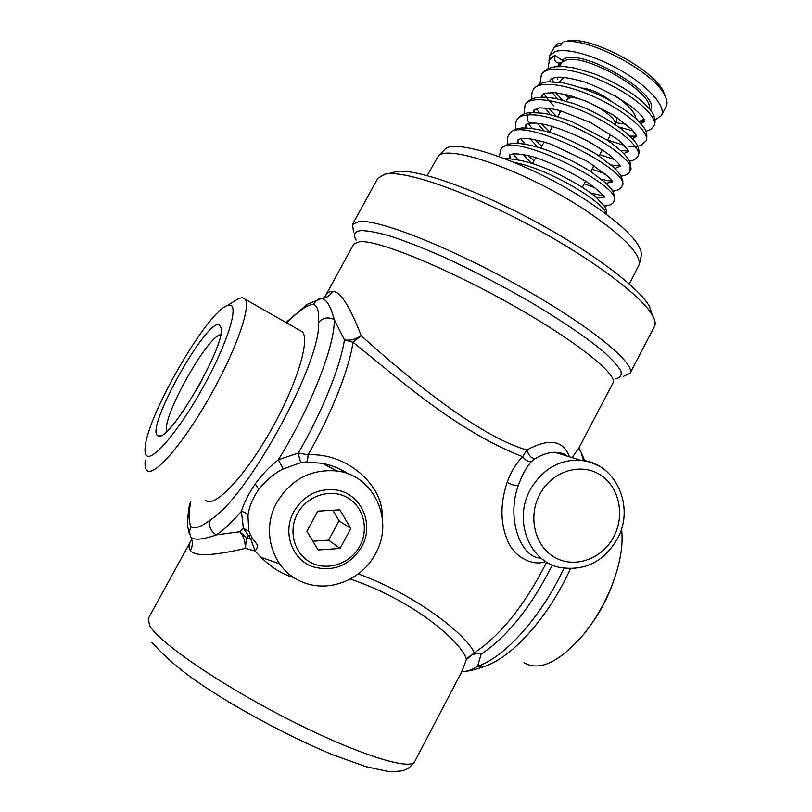 <?xml version="1.0" encoding="UTF-8"?>
<svg xmlns="http://www.w3.org/2000/svg" width="812" height="812" viewBox="0 0 812 812"><rect width="100%" height="100%" fill="white"/><g stroke="black" fill="none" stroke-linecap="round" stroke-linejoin="round"><path stroke-width="1.22" d="M462.048 671.463L461.886 671.463C466.859 671.686 472.097 669.951 477.578 666.246L481.151 654.137C475.04 652.889 470.107 654.705 466.372 659.598L474.228 652.929C469.488 638.902 422.616 597.5 358.295 573.911M190.455 550.445C194.677 556.636 212.967 555.956 245.325 548.394C245.325 541.198 243.458 535.666 239.733 531.789L216.357 534.895C202.411 539.807 193.895 540.487 190.82 536.935C192.891 541.726 192.779 546.232 190.455 550.445C188.496 548.313 188.617 545.177 190.84 541.025L148.271 618.551L149.611 625.565C158.756 642.282 220.346 684.678 288.656 719.462C356.986 754.358 410.984 771.187 414.759 761.443L461.987 671.27L466.372 659.598C464.718 646.768 420.565 603.093 350.327 579.037M293.995 577.626C280.373 573.851 267.402 564.969 255.1 551.003C257.292 548.262 257.901 545.999 256.917 544.223L252.177 538.051L248.776 531.149L243.377 528.328L239.733 531.789L246.533 537.686L245.325 548.394L255.1 551.003L250.725 538.965L243.377 528.328L241.397 511.367C231.897 522.319 223.554 530.165 216.357 534.895C210.521 531.231 208.511 526.217 210.328 519.873C201.457 526.805 195.053 529.109 191.084 526.785C188.526 521.943 188.445 513.397 190.85 501.136L189.419 505.013C187.978 513.488 187.43 520.796 187.755 526.927L189.369 533.991M252.177 538.051L250.725 538.965L246.533 537.686L250.37 535.017M248.776 531.149L247.985 516.117C247.102 513.62 244.909 512.037 241.397 511.367C244.006 502.811 248.624 493.666 255.262 483.942C261.616 475.01 269.31 466.941 278.364 459.734L298.359 453.035L308.063 454.821C331.793 413.267 349.241 368.81 353.007 342.268C374.565 359.462 408.751 388.522 438.125 409.349C467.996 430.624 496.162 446.397 522.623 456.669L526.876 450.021C475.67 435.293 401.676 372.119 361.157 335.66L353.007 342.268L344.45 339.842C349.647 340.888 355.209 339.497 361.157 335.66C349.769 306.012 340.238 291.244 332.555 291.356C329.794 291.051 327.277 292.787 325.003 296.573M205.659 500.263C213.789 508.698 243.387 478.441 269.645 432.563C296.004 386.796 310.357 340.543 302.409 331.844L245.183 299.252C251.375 307.007 234.993 352.997 208.166 399.524C181.431 446.133 153.123 477.811 146.81 470.219L146.424 469.762C145.165 467.976 144.759 464.829 145.226 460.343M324.719 297.05L322.821 298.491L320.72 298.796L322.232 298.755L318.791 299.029M578.926 447.98L612.948 383.02C618.5 374.87 575.221 340.279 510.078 303.769C445.037 267.219 377.854 240.088 359.848 241.6L353.799 244.067L324.617 297.273M332.555 291.356C330.585 295.02 327.337 297.395 322.821 298.491L322.242 298.765C326.789 299.729 330.778 306.642 334.219 319.512L344.45 339.842C340.461 366.456 322.425 411.501 298.359 453.035C299.222 458.029 300.156 461.175 301.161 462.505L306.256 461.947C307.312 461.257 307.921 458.871 308.063 454.821C346.907 452.477 383.568 485.556 382.158 516.615M578.905 448.001L572.044 457.623M540.67 558.037C520.868 558.148 506.018 518.31 518.371 485.312C521.974 475.121 526.349 467.174 531.525 461.46L534.55 458.973C531.058 457.988 528.5 455.014 526.876 450.021C549.115 437.881 563.295 440.145 569.435 456.811M534.55 458.973C542.142 454.476 548.953 452.254 554.992 452.325C560.077 452.426 563.883 453.614 566.431 455.877M579.321 449.209L581.301 452.619L583.27 460.516M518.371 485.312C515.052 485.769 511.296 484.774 507.124 482.328C500.09 503.795 500.243 523.212 507.591 540.579C513.488 556.261 532.185 566.786 545.755 561.559M507.124 482.328C510.88 472.036 516.046 463.49 522.623 456.669C525.273 460.343 528.236 461.937 531.525 461.46M375.52 553.693C362.152 579.798 328.819 593.186 302.744 582.153C273.218 571.201 260.073 531.637 276.862 502.415C291.163 479.232 311.179 468.757 336.909 471.001C373.997 475.152 394.622 520.451 375.52 553.693M247.985 516.117C248.746 507.744 252.329 498.832 258.713 489.372C267.381 479.202 275.532 472.411 283.155 469.011L278.364 459.734C311.25 406.69 335.326 344.542 334.219 319.512C328.038 316.68 322.8 317.695 318.507 322.547C321.745 361.604 247.203 498.314 210.328 519.873M283.155 469.011L301.161 462.505M306.256 461.947L322.476 463.368C331.641 465.154 340.218 468.666 348.226 473.883M220.732 334.656C207.192 335.995 160.918 418.87 166.917 431.233M219.27 324.556C206.126 319.289 145.439 428.188 157.538 435.668L158.929 436.135C170.632 439.982 224.792 346.47 221.371 328.322L219.27 324.556M230.05 305.139C239.093 305.698 227.208 343.852 203.274 386.948C179.442 430.096 152.321 462.109 146.536 455.461C145.175 454.121 144.709 451.35 145.155 447.128C147.429 415.054 207.121 312.001 227.096 305.647L230.05 305.139M233.734 301.577L239.073 298.298L242.585 297.649L245.183 299.252M336.939 467.773L347.627 473.457M590.791 624.925C598.911 613.821 605.579 601.733 610.797 588.68L613.436 581.493M523.913 662.744C539.564 671.686 559.549 662.145 583.858 634.131C595.277 619.881 604.554 603.864 611.69 586.081C620.266 563.802 623.535 544.69 621.515 528.754M652.006 314.011L649.387 306.297C639.217 287.702 591.349 251.537 533.291 220.438C475.264 189.287 418.657 169.434 397.535 171.251L394.185 171.677M629.99 373.358L654.442 326.576C655.852 323.927 655.193 320.192 652.472 315.381C641.957 296.268 591.633 258.429 530.49 225.675C469.366 192.87 409.999 171.89 388.258 173.707L384.817 174.144L377.844 178.264L352.418 224.518L358.782 221.534C377.935 218.905 450.173 247.213 520.218 286.666C590.344 326.059 636.354 363.949 629.99 373.358L623.169 376.443M353.616 231.917L352.418 224.518M279.531 563.802L260.794 557.235M641.115 256.318L641.389 255.08C641.693 243.6 624.073 225.827 588.527 201.752C531.647 163.77 454.446 136.923 444.621 149.57L443.738 150.484M629.391 284.007L639.409 264.062C639.673 252.603 621.586 234.607 585.158 210.054C526.815 171.302 447.93 143.551 438.226 156.188L427.163 175.575M610.959 101.013C601.093 93.654 591.562 89.34 582.366 88.061M617.14 117.547L615.567 124.551C617.303 115.903 579.606 94.354 569.303 98.14L567.405 99.084L566.157 101.084M559.184 82.266L563.416 77.871L565.304 77.475M614.785 95.451C627.818 104.444 634.801 112.056 635.735 118.268M626.184 124.246L615.983 122.683M568.958 97.47L565.873 94.476M643.875 119.11L639.196 121.627M548.983 60.738L549.744 55.642L554.982 51.663C566.857 47.36 597.429 56.221 623.717 72.116C650.077 87.96 666.226 107.143 661.445 115.548L655.081 119.912M644.576 120.541L642.465 120.338M661.445 115.548L666.144 106.697C667.637 103.855 667.2 100.12 664.845 95.501C654.807 72.593 589.187 37.413 564.553 41.737L568.664 40.732L564.553 41.737M562.208 43.31L557.286 43.949L555.692 46.913L561.325 44.934L562.939 41.95M557.286 43.949L554.515 46.842L549.744 55.642M665.18 96.171L663.404 91.523C653.863 69.771 592.07 36.631 568.664 40.732M557.631 79.018L556.89 77.282M563.142 60.991L554.911 55.287C553.774 61.113 555.875 63.661 561.224 62.92L563.142 60.991M558.189 65.325L557.946 66.513M550.303 58.434L554.911 55.287L549.419 59.844L550.506 58.159M359.909 545.948C350.723 563.396 328.038 571.374 311.27 562.726C294.36 554.332 287.793 531.149 297.517 513.519C306.987 495.767 330.129 488.215 346.602 497.177C363.228 505.866 369.348 528.622 359.909 545.948M318.142 549.988L340.086 548.445L350.835 528.439L339.792 509.814L317.796 511.154L306.895 531.322L318.142 549.988M361.746 546.75C349.84 565.528 333.6 572.206 313.036 566.806C291.894 559.894 282.099 532.043 293.903 511.499C304.114 495.015 318.355 487.87 336.615 490.062C361.33 493.767 374.637 524.319 361.746 546.75M340.086 548.445L328.596 540.173L312.874 541.239M350.835 528.439L339.051 520.756L328.596 540.173M332.808 510.24L339.051 520.756M563.985 568.248C541.553 616.501 504.394 657.781 477.578 666.246L484.449 666.469C513.296 656.806 549.034 616.003 570.471 568.715M190.82 536.935C189.257 533.322 189.348 529.942 191.084 526.785M286.646 322.75L291.549 318.192C300.582 309.575 307.86 304.896 313.391 304.165C317.604 305.86 319.309 311.991 318.507 322.547M291.549 318.192L293.812 315.157M286.108 322.445L307.2 304.338L320.72 298.796L316.325 300.744L313.391 304.165M552.333 565.02C531.2 606.868 507.47 636.567 481.151 654.137L474.228 652.929C500.902 635.014 525.049 604.747 546.669 562.117M258.713 489.372L255.262 483.942M195.621 391.425L202.229 379.559M356.092 240.149C352.885 234.516 354.468 231.339 360.832 230.638L361.167 230.608C368.11 230.659 378.098 232.597 391.14 236.393C405.797 241.286 422.616 247.863 441.596 256.135C471.904 269.97 502.354 285.763 532.946 303.536C562.493 321.258 585.696 337.041 602.545 350.865C611.943 359.208 618.084 365.999 620.967 371.236C621.972 375.499 619.962 378.067 614.938 378.94M566.167 455.664C565.213 453.857 561.488 452.751 554.992 452.325L580.255 460.171C615.415 462.231 635.42 506.566 617.465 538.64C603.834 561.874 584.538 571.455 559.58 567.395C529.18 561.437 513.174 520.218 530.185 489.89L531.139 488.144C543.238 468.798 559.61 459.47 580.255 460.171L590.192 462.099L599.398 466.2M613.953 536.397L613.161 537.879C601.296 559.438 574.216 568.694 554.647 557.347C534.905 546.314 527.729 516.929 539.615 494.65L540.437 493.148C552.769 471.133 580.468 462.617 599.591 474.431C618.886 485.931 625.402 514.595 613.953 536.397M649.194 108.311C653.315 91.979 584.143 52.293 565.426 60.413L562.533 61.864M561.853 60.098L564.979 58.474C585.767 49.491 661.658 95.43 650.463 109.904M559.874 63.539L559.854 65.802M561.782 62.565L559.498 66.452M531.83 112.492L527.77 114.979C526.338 119.983 527.81 122.693 532.175 123.109C534.672 122.825 539.716 123.454 547.288 125.007C560.3 128.661 573.81 134.041 587.817 141.136C599.185 147.804 606.98 152.91 611.182 156.442C620.916 165.262 619.241 164.887 620.256 166.034L615.049 168.449M543.786 130.661L537.514 123.302M533.342 112.442L534.083 109.874L539.747 107.844L550.587 108.514L560.168 110.645L590.933 122.754L617.252 139.167L622.875 144.049L628.874 151.235L623.829 153.539M550.343 114.644L544.953 107.834M541.462 97.095L542.193 94.872L544.659 93.248L554.758 92.588L569.547 95.42L587.035 101.52L613.344 115.081L631.604 129.189L636.862 136.203L632.477 138.598M557.093 98.78L552.444 92.456M549.592 81.799L550.282 79.901C550.069 78.815 552.911 77.901 558.818 77.16C563.802 76.998 572.44 78.612 584.731 82.012C604.169 89.543 620.835 98.567 634.71 109.062C646.088 119.435 644.017 120.552 644.85 121.181L641.023 123.637M557.732 66.523L558.037 65.914M516.026 129.128C515.244 124.825 515.559 121.719 516.96 119.8L516.96 119.8C519.731 115.355 524.359 112.939 530.825 112.553L543.289 113.244C549.013 114.076 558.636 116.898 572.145 121.729L607.346 140.202C620.317 149.378 627.94 156.868 630.203 162.694L630.051 171.007C628.518 173.941 625.555 175.636 621.17 176.092M516.96 119.8C518.523 116.948 522.126 115.345 527.77 114.979C559.549 111.406 640.678 159.873 630.051 171.007M524.014 113.974L525.1 104.758C529.769 95.177 559.681 99.734 590.101 114.472C620.591 129.108 642.251 148.992 638.08 155.914C636.344 158.898 633.492 160.644 629.513 161.152M532.002 98.871C531.454 94.842 531.86 91.797 533.22 89.756C538.072 79.85 568.116 84.083 598.505 98.82C628.955 113.436 650.432 133.625 646.058 140.862L641.267 145.186C639.521 145.795 638.161 147.073 628.153 146.109M539.98 83.809L541.34 74.775C546.354 64.554 576.54 68.482 606.879 83.189C637.288 97.785 658.562 118.258 654.046 125.83L650.706 129.433L646.037 131.321M514.585 162.532C548.476 168.642 605.326 202.767 606.077 214.003M499.41 156.625L500.608 149.987C507.815 127.941 625.951 187.633 613.984 201.295L613.984 201.295C612.755 204.198 609.528 205.771 604.311 206.004M508.028 144.313C507.124 139.867 507.378 136.731 508.789 134.883L508.789 134.883C516.402 112.005 634.476 171.677 622.022 186.141L622.022 186.141C619.911 189.358 616.826 190.993 612.776 191.043M509.094 158.726L509.631 155.082C509.022 155.092 513.022 151.083 536.356 157.782C554.352 164.197 571.252 172.296 587.035 182.061C595.45 188.201 600.606 192.434 602.504 194.768L604.524 197.042L604.757 196.575M604.331 197.143L596.982 198.067M531.464 163.242L522.908 154.513M517.153 143.257L517.792 139.979L520.269 138.832L526.44 138.507C532.093 138.943 540.193 140.811 550.729 144.089L587.614 161.456L608.208 176.651L612.715 181.604M612.532 181.837L606.117 183.299M537.473 146.85L530.155 138.862M525.232 127.829L525.953 124.906C525.466 124.409 527.201 123.83 531.17 123.17M482.856 667.007C475.964 669.352 470.513 670.753 466.504 671.199M414.759 761.443C411.552 766.244 407.766 769.228 403.432 770.385C400.803 771.268 395.485 771.573 387.476 771.319L365.816 766.629L332.788 754.774C299.009 740.788 257.993 719.787 223.016 698.482C198.625 683.115 175.686 668.57 151.814 642.312M584.802 460.769L579.068 447.716M348.358 473.944C341.101 469.001 332.473 465.479 322.476 463.358L336.909 471.001M227.096 305.647L239.073 298.298M161.791 435.232L158.929 436.135M610.797 588.68L611.69 586.081M397.535 171.251L388.258 173.707M649.387 306.297L652.472 315.381M444.621 149.57L438.226 156.188M641.389 255.08L639.409 264.062M570.623 95.725L567.405 99.084M560.899 110.848L557.773 116.644M552.525 126.388L549.369 132.255M544.131 141.968L540.944 147.896M535.717 157.589L532.499 163.567M610.634 134.305L607.447 140.273M602.321 149.875L599.104 155.904M593.988 165.486L590.74 171.565M585.635 181.137L582.366 187.267M663.404 91.523L664.845 95.501M620.236 165.993L611.284 164.988M549.653 131.727L541.492 123.83M534.113 112.442L534.083 109.874M628.498 151.052L620.835 150.616M556.413 116.248L548.486 108.199M542.03 97.085L542.193 94.872M636.709 136.111L630.082 136.122M562.401 100.038L555.611 92.669M549.978 81.779L550.282 79.901M644.85 121.181L639.44 121.567M525.1 104.758C528.044 100.597 532.266 98.14 537.767 97.399L545.948 97.186L555.398 98.435L574.206 103.713C601.479 113.913 627.026 130.417 636.222 143.379C639.135 148.423 639.754 152.605 638.08 155.914M533.22 89.756C537.585 84.621 542.71 81.992 548.607 81.85L562.493 82.753C574.977 85.463 588.101 89.959 601.865 96.252C615.557 103.439 627.037 110.95 636.293 118.775L644.423 128.205C646.951 131.98 647.499 136.203 646.058 140.862M541.34 74.775C544.517 70.248 549.156 67.579 555.235 66.767L564.482 66.594L574.561 68.025L593.856 73.648C621.921 84.732 643.957 100.15 652.401 112.726C655.243 117.953 655.791 122.328 654.046 125.83M605.163 173.839L592.029 169.16M531.982 128.306L528.409 123.597M614.877 159.69L599.794 154.615M539.107 112.706L536.123 108.534M624.215 145.389L607.538 140.1M560.392 111.792L558.585 110.219M554.007 105.956C544.446 95.857 547.105 97.958 543.857 93.553M633.289 131.006L619.201 127.088M568.664 97.765L564.655 94.192M553.622 81.789L551.612 78.652M547.948 68.776L549.419 59.844M558.362 64.96L560.402 63.265M518.086 159.832L513.113 153.975M594.932 187.785L584.244 183.745M524.958 144.008L520.736 138.74M510.718 158.827L509.631 155.082M603.397 195.875L590.781 193.073M533.951 160.877L528.003 155.518M518.452 143.298L517.792 139.979M611.872 180.944C609.203 180.64 610.928 181.563 601.327 179.168M541.807 146.282L534.651 139.603M526.257 127.849L525.953 124.906M505.094 158.746C513.884 158.655 524.765 160.847 537.737 165.333C555.286 171.433 583.503 186.283 596.546 197.692L604.696 206.603L606.412 210.318L606.635 214.429M500.608 149.987C502.537 146.393 506.84 144.181 513.539 143.328C531.951 142.8 564.167 154.828 591.065 171.779L606.391 183.553L611.964 189.795L614.755 196.007L613.984 201.295M508.789 134.883C510.951 131.128 515.305 128.814 521.852 127.951C530.033 127.89 539.706 129.473 550.851 132.711C564.076 137.177 579.26 144.323 596.394 154.148L614.572 167.972L620.459 174.905L622.885 180.893L622.022 186.141"/></g></svg>
